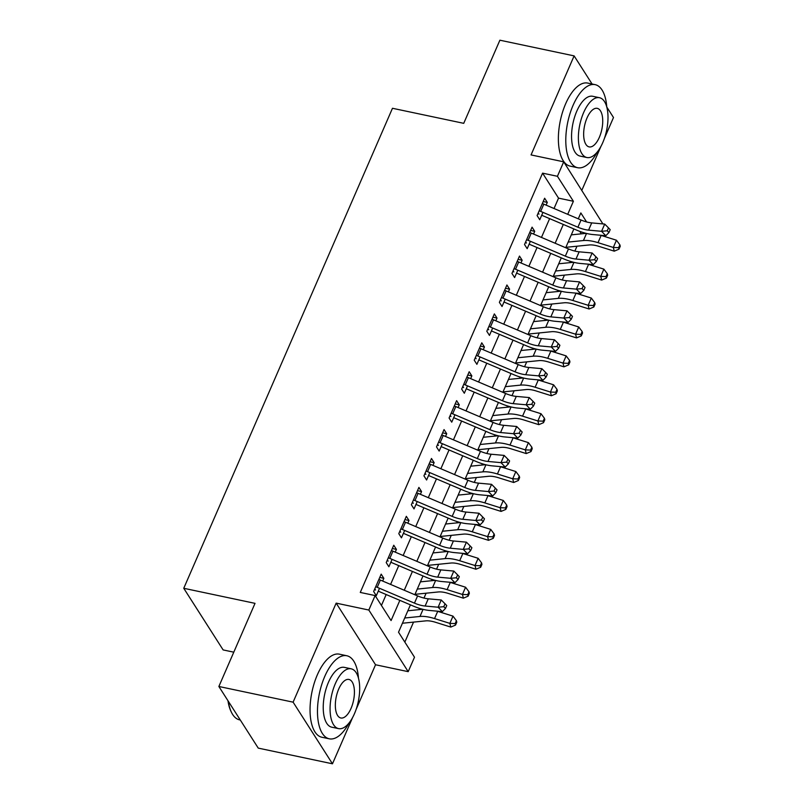 <?xml version="1.0" encoding="UTF-8"?>
<svg xmlns="http://www.w3.org/2000/svg" width="804" height="804" viewBox="0 0 804 804"><rect width="100%" height="100%" fill="white"/><g stroke="black" fill="none" stroke-linecap="round" stroke-linejoin="round"><path stroke-width="1.21" d="M410.432 604.849L398.523 632.215L414.492 657.21L408.201 671.662L368.825 610.035L375.116 595.573L391.076 620.557L399.859 600.357M356.082 709.51L375.538 664.757L408.201 671.662M375.538 664.757L336.162 603.131L293.108 702.163L218.869 686.485L258.245 748.112L332.474 763.8L352.594 717.55M233.793 652.175L223.13 649.923L183.754 588.287L392.473 108.279L463.737 123.334L499.887 40.2L574.116 55.888L531.052 154.921L563.715 161.825L602.889 223.914M581.865 190.246L600.91 146.449M604.407 138.419L613.492 117.515L606.799 107.043M404.844 642.105L413.537 622.115M418.954 609.643L419.517 608.367M423.989 598.065L426.11 593.201M431.527 580.729L432.09 579.453M436.562 569.152L438.682 564.277M444.109 551.815L444.662 550.539M449.145 540.238L451.255 535.364M456.682 522.901L457.235 521.625M461.717 511.314L463.828 506.45M469.255 493.978L469.807 492.701M474.29 482.4L476.4 477.536M481.827 465.064L482.38 463.787M486.862 453.486L488.973 448.612M494.4 436.15L494.952 434.874M499.435 424.572L501.555 419.698M506.972 407.236L507.525 405.96M512.007 395.648L514.128 390.784M519.545 378.312L520.098 377.036M524.58 366.735L526.7 361.87M532.117 349.398L532.67 348.122M537.152 337.821L539.273 332.946M544.69 320.484L545.243 319.208M549.725 308.907L551.846 304.033M557.262 291.571L557.815 290.294M562.297 279.983L564.418 275.119M569.835 262.647L570.388 261.37M574.87 251.069L576.991 246.205M293.108 702.163L332.474 763.8M592.076 83.998L574.116 55.888M382.654 581.051L383.85 578.317L381.186 574.146L373.639 591.503L376.302 595.663L379.518 588.277M395.226 552.137L396.422 549.393L393.759 545.233L386.211 562.579L388.875 566.75L392.091 559.363M407.799 523.213L408.995 520.479L406.332 516.319L398.784 533.665L401.447 537.836L404.663 530.449M420.381 494.299L421.567 491.566L418.904 487.405L411.367 504.751L414.02 508.912L417.236 501.535M432.954 465.385L434.14 462.652L431.477 458.481L423.939 475.837L426.592 479.998L429.808 472.611M445.527 436.471L446.712 433.728L444.049 429.567L436.512 446.913L439.165 451.084L442.381 443.697M458.099 407.548L459.285 404.814L456.622 400.653L449.084 418L451.737 422.17L454.953 414.784M470.672 378.634L471.858 375.9L469.194 371.739L461.657 389.086L464.32 393.246L467.526 385.87M483.244 349.72L484.43 346.986L481.777 342.816L474.229 360.172L476.893 364.333L480.099 356.946M495.817 320.806L497.003 318.062L494.349 313.902L486.802 331.248L489.465 335.419L492.671 328.032M508.389 291.882L509.575 289.149L506.922 284.988L499.374 302.334L502.038 306.505L505.244 299.118M520.962 262.968L522.148 260.235L519.495 256.074L511.947 273.42L514.61 277.581L517.816 270.204M533.534 234.054L534.72 231.321L532.067 227.15L524.52 244.506L527.183 248.667L530.389 241.28M581.352 233.843L579.774 231.361M554.036 208.507L558.539 198.136L542.579 173.151L360.272 592.437L375.116 595.573M381.428 605.462L386.181 594.538M390.583 584.418L398.754 565.624M403.156 555.504L411.326 536.71M415.728 526.59L423.899 507.786M428.301 497.676L436.471 478.872M440.873 468.752L449.044 449.959M453.446 439.838L461.617 421.045M466.018 410.924L474.189 392.121M478.591 382.011L486.772 363.207M491.164 353.087L499.344 334.293M503.736 324.173L511.917 305.379M516.309 295.259L524.489 276.455M528.881 266.345L537.062 247.542M541.464 237.421L549.634 218.628M546.107 205.141L547.303 202.397L544.64 198.236L537.092 215.583L539.755 219.753L542.961 212.367M336.162 603.131L368.825 610.035M542.579 173.151L557.423 176.287L563.715 161.825M218.869 686.485L255.019 603.352L183.754 588.287M586.588 221.934L580.84 212.929L578.277 218.819M573.875 228.939L565.704 247.732M561.303 257.853L553.132 276.656M548.73 286.767L540.559 305.57M536.157 315.691L527.987 334.484M523.585 344.604L515.414 363.398M511.012 373.518L502.842 392.322M498.44 402.432L490.269 421.236M485.867 431.356L477.697 450.15M473.295 460.27L465.124 479.063M460.722 489.184L452.541 507.987M448.15 518.108L439.969 536.901M435.577 547.021L427.396 565.815M423.004 575.935L414.824 594.729M567.714 214.326L573.393 201.271L557.423 176.287M404.261 590.236L412.432 571.443M416.834 561.323L425.004 542.529M429.406 532.409L437.577 513.605M441.979 503.495L450.16 484.691M454.551 474.571L462.732 455.778M467.124 445.657L475.305 426.864M479.697 416.743L487.877 397.94M492.269 387.829L500.45 369.026M504.852 358.906L513.022 340.112M517.424 329.992L525.595 311.198M529.997 301.078L538.167 282.274M542.569 272.164L550.74 253.36M555.142 243.24L563.313 224.447M558.539 198.136L573.393 201.271M543.202 201.533L547.303 202.397M530.63 230.457L534.72 231.321M518.057 259.37L522.148 260.235M505.485 288.284L509.575 289.149M492.912 317.198L497.003 318.062M480.34 346.122L484.43 346.986M467.767 375.036L471.858 375.9M455.195 403.95L459.285 404.814M442.622 432.864L446.712 433.728M430.05 461.787L434.14 462.652M417.467 490.701L421.567 491.566M404.894 519.615L408.995 520.479M392.322 548.529L396.422 549.393M379.749 577.453L383.85 578.317M542.318 203.573A11.889 4.412 23.5 0 1 543.826 204.166L581.051 220.005A16.974 6.301 -156.5 0 0 591.714 222.899L604.708 224.075L601.563 231.311L607.241 230.778L608.94 232.537L610.196 229.642L608.497 227.884L607.241 230.778M539.172 210.799A11.889 4.412 23.5 0 1 540.68 211.392L577.905 227.23A16.974 6.301 -156.5 0 0 588.568 230.125L601.563 231.311L605.814 235.713L592.819 234.537A25.467 9.447 23.5 0 1 576.82 230.195L541.705 215.261M538.248 212.929L539.012 214.135M605.814 235.713L608.94 232.537M608.497 227.884L604.708 224.075M565.885 247.33L589.231 244.959A16.974 6.301 23.5 0 1 598.95 246.366L614.256 251.17L613.311 247.451L598.005 242.657A25.467 9.447 -156.5 0 0 583.433 240.537L568.157 242.094M618.608 247.672L618.99 249.16L620.246 246.265L619.864 244.788L618.608 247.672L613.311 247.451L616.457 240.225L601.151 235.421A25.467 9.447 -156.5 0 0 600.528 235.23M586.136 233.351L571.302 234.858M616.457 240.225L619.864 244.788M618.99 249.16L614.256 251.17M606.769 106.952A42.441 19.035 101.9 0 0 595.141 84.651A42.441 19.035 101.9 0 0 573.061 105.354A42.441 19.035 101.9 0 0 577.594 167.704A42.441 19.035 101.9 0 0 597.251 152.006M595.141 84.651L587.714 83.083A42.441 19.035 101.9 0 0 565.644 103.786A42.441 19.035 101.9 0 0 570.167 166.137L577.594 167.704M586.88 157.524L580.046 156.076A30.562 13.708 -78.1 0 1 576.79 111.183A30.562 13.708 -78.1 0 1 592.679 96.279L599.513 97.716A30.562 13.708 101.9 0 0 583.614 112.63A30.562 13.708 101.9 0 0 586.88 157.524A30.562 13.708 101.9 0 0 602.769 142.609A30.562 13.708 101.9 0 0 599.513 97.716M587.02 117.957A19.698 8.834 101.9 0 0 589.121 146.891A19.698 8.834 101.9 0 0 599.362 137.283A19.698 8.834 101.9 0 0 597.261 108.349A19.698 8.834 101.9 0 0 587.02 117.957M358.453 678.053A42.441 19.035 101.9 0 0 346.815 655.752A42.441 19.035 101.9 0 0 324.746 676.455A42.441 19.035 101.9 0 0 329.268 738.806A42.441 19.035 101.9 0 0 348.936 723.108M346.815 655.752L339.399 654.175A42.441 19.035 101.9 0 0 317.319 674.888A42.441 19.035 101.9 0 0 321.841 737.238L329.268 738.806M338.554 728.615L331.73 727.178A30.562 13.708 -78.1 0 1 328.464 682.284A30.562 13.708 -78.1 0 1 344.363 667.37L351.187 668.817A30.562 13.708 101.9 0 0 335.298 683.732A30.562 13.708 101.9 0 0 338.554 728.615A30.562 13.708 101.9 0 0 354.453 713.711A30.562 13.708 101.9 0 0 351.187 668.817M338.705 689.058A19.698 8.834 101.9 0 0 340.806 717.982A19.698 8.834 101.9 0 0 351.046 708.384A19.698 8.834 101.9 0 0 348.946 679.45A19.698 8.834 101.9 0 0 338.705 689.058M228.366 701.339A42.441 19.035 101.9 0 0 231.431 712.274A42.441 19.035 101.9 0 0 239.592 719.851L240.285 720.002M231.431 712.274L230.949 711.269A41.426 18.582 -78.1 0 1 227.974 700.726M529.746 232.487A11.889 4.412 23.5 0 1 531.253 233.08L568.478 248.918A16.974 6.301 -156.5 0 0 579.141 251.813L592.136 252.989L588.99 260.225L594.669 259.692L596.367 261.451L597.623 258.566L595.925 256.798L594.669 259.692M526.6 239.713A11.889 4.412 23.5 0 1 528.107 240.316L565.333 256.144A16.974 6.301 -156.5 0 0 575.996 259.039L588.99 260.225L593.241 264.627L580.247 263.451A25.467 9.447 23.5 0 1 564.247 259.109L529.132 244.175M525.675 241.853L526.439 243.049M593.241 264.627L596.367 261.451M595.925 256.798L592.136 252.989M517.173 261.401A11.889 4.412 23.5 0 1 518.68 262.003L555.906 277.832A16.974 6.301 -156.5 0 0 566.569 280.727L579.563 281.913L576.418 289.138L582.096 288.606L583.794 290.375L585.051 287.48L583.352 285.711L582.096 288.606M514.027 268.636A11.889 4.412 23.5 0 1 515.535 269.229L552.76 285.058A16.974 6.301 -156.5 0 0 563.423 287.963L576.418 289.138L580.669 293.55L567.664 292.365A25.467 9.447 23.5 0 1 551.675 288.023L516.56 273.089M513.103 270.767L513.867 271.963M580.669 293.55L583.794 290.375M583.352 285.711L579.563 281.913M504.6 290.324A11.889 4.412 23.5 0 1 506.108 290.917L543.333 306.746A16.974 6.301 -156.5 0 0 553.996 309.64L566.991 310.826L563.845 318.052L569.523 317.52L571.222 319.288L572.478 316.394L570.78 314.635L569.523 317.52M501.455 297.55A11.889 4.412 23.5 0 1 502.962 298.143L540.187 313.982A16.974 6.301 -156.5 0 0 550.851 316.876L563.845 318.052L568.096 322.464L555.092 321.278A25.467 9.447 23.5 0 1 539.102 316.937L503.987 302.002M500.53 299.681L501.294 300.887M568.096 322.464L571.222 319.288M570.78 314.635L566.991 310.826M492.028 319.238A11.889 4.412 23.5 0 1 493.535 319.831L530.761 335.67A16.974 6.301 -156.5 0 0 541.424 338.564L554.418 339.74L551.273 346.976L556.951 346.444L558.649 348.202L559.906 345.308L558.207 343.549L556.951 346.444M488.882 326.464A11.889 4.412 23.5 0 1 490.39 327.057L527.615 342.896A16.974 6.301 -156.5 0 0 538.278 345.79L551.273 346.976L555.514 351.378L542.519 350.202A25.467 9.447 23.5 0 1 526.53 345.861L491.415 330.926M487.958 328.595L488.721 329.801M555.514 351.378L558.649 348.202M558.207 343.549L554.418 339.74M553.313 276.244L576.659 273.873A16.974 6.301 23.5 0 1 586.377 275.28L601.683 280.083L600.739 276.375L585.433 271.571A25.467 9.447 -156.5 0 0 570.86 269.451L555.584 271.008M606.035 276.596L606.417 278.073L607.673 275.189L607.291 273.702L606.035 276.596L600.739 276.375L603.884 269.139L588.568 264.345A25.467 9.447 -156.5 0 0 587.955 264.154M573.564 262.275L558.73 263.782M603.884 269.139L607.291 273.702M606.417 278.073L601.683 280.083M540.74 305.158L564.086 302.786A16.974 6.301 23.5 0 1 573.805 304.203L589.111 308.997L588.166 305.289L572.86 300.485A25.467 9.447 -156.5 0 0 558.288 298.374L543.012 299.922M593.463 305.51L593.834 306.997L595.101 304.103L594.719 302.616L593.463 305.51L588.166 305.289L591.312 298.053L575.996 293.259A25.467 9.447 -156.5 0 0 575.383 293.068M560.991 291.189L546.157 292.696M591.312 298.053L594.719 302.616M593.834 306.997L589.111 308.997M528.168 334.082L551.514 331.7A16.974 6.301 23.5 0 1 561.232 333.117L576.538 337.911L575.594 334.203L560.287 329.399A25.467 9.447 -156.5 0 0 545.715 327.288L530.439 328.836M580.89 334.424L581.262 335.911L582.528 333.017L582.146 331.529L580.89 334.424L575.594 334.203L578.729 326.977L563.423 322.173A25.467 9.447 -156.5 0 0 562.81 321.982M548.418 320.103L533.585 321.61M578.729 326.977L582.146 331.529M581.262 335.911L576.538 337.911M515.585 362.996L538.941 360.624A16.974 6.301 23.5 0 1 548.66 362.031L563.966 366.835L563.021 363.117L547.715 358.323A25.467 9.447 -156.5 0 0 533.142 356.202L517.866 357.76M568.317 363.338L568.689 364.825L569.946 361.931L569.574 360.453L568.317 363.338L563.021 363.117L566.157 355.891L550.851 351.087A25.467 9.447 -156.5 0 0 550.237 350.896M535.846 349.016L521.012 350.524M566.157 355.891L569.574 360.453M568.689 364.825L563.966 366.835M479.455 348.152A11.889 4.412 23.5 0 1 480.963 348.745L518.188 364.584A16.974 6.301 -156.5 0 0 528.851 367.478L541.846 368.664L538.7 375.89L544.378 375.357L546.067 377.116L547.333 374.232L545.635 372.463L544.378 375.357M476.31 355.378A11.889 4.412 23.5 0 1 477.817 355.981L515.042 371.81A16.974 6.301 -156.5 0 0 525.705 374.704L538.7 375.89L542.941 380.302L529.947 379.116A25.467 9.447 23.5 0 1 513.957 374.775L478.842 359.84M475.385 357.519L476.149 358.715M542.941 380.302L546.067 377.116M545.635 372.463L541.846 368.664M503.013 391.91L526.369 389.538A16.974 6.301 23.5 0 1 536.077 390.945L551.393 395.749L550.449 392.04L535.132 387.237A25.467 9.447 -156.5 0 0 520.57 385.116L505.294 386.674M555.745 392.262L556.117 393.739L557.373 390.855L557.001 389.367L555.745 392.262L550.449 392.04L553.584 384.804L538.278 380.011A25.467 9.447 -156.5 0 0 537.665 379.82M523.273 377.94L508.44 379.448M553.584 384.804L557.001 389.367M556.117 393.739L551.393 395.749M466.883 377.066A11.889 4.412 23.5 0 1 468.39 377.669L505.615 393.498A16.974 6.301 -156.5 0 0 516.279 396.392L529.273 397.578L526.128 404.804L531.796 404.271L533.494 406.04L534.75 403.146L533.062 401.377L531.796 404.271M463.737 384.302A11.889 4.412 23.5 0 1 465.245 384.895L502.47 400.724A16.974 6.301 -156.5 0 0 513.133 403.628L526.128 404.804L530.369 409.216L517.374 408.03A25.467 9.447 23.5 0 1 501.384 403.688L466.27 388.754M462.813 386.433L463.576 387.628M530.369 409.216L533.494 406.04M533.062 401.377L529.273 397.578M490.44 420.824L513.796 418.452A16.974 6.301 23.5 0 1 523.504 419.869L538.821 424.663L537.876 420.954L522.56 416.15A25.467 9.447 -156.5 0 0 507.997 414.04L492.721 415.588M543.172 421.175L543.544 422.663L544.8 419.768L544.429 418.281L543.172 421.175L537.876 420.954L541.012 413.718L525.705 408.924A25.467 9.447 -156.5 0 0 525.092 408.733M510.701 406.854L495.867 408.362M541.012 413.718L544.429 418.281M543.544 422.663L538.821 424.663M454.31 405.99A11.889 4.412 23.5 0 1 455.818 406.583L493.043 422.412A16.974 6.301 -156.5 0 0 503.706 425.306L516.701 426.492L513.555 433.718L519.223 433.185L520.922 434.954L522.178 432.06L520.489 430.301L519.223 433.185M451.165 413.216A11.889 4.412 23.5 0 1 452.672 413.809L489.897 429.648A16.974 6.301 -156.5 0 0 500.56 432.542L513.555 433.718L517.796 438.13L504.801 436.944A25.467 9.447 23.5 0 1 488.812 432.602L453.697 417.668M450.24 415.346L451.004 416.552M517.796 438.13L520.922 434.954M520.489 430.301L516.701 426.492M477.867 449.748L501.224 447.366A16.974 6.301 23.5 0 1 510.932 448.783L526.238 453.577L525.293 449.868L509.987 445.064A25.467 9.447 -156.5 0 0 495.425 442.954L480.149 444.501M530.6 450.089L530.972 451.577L532.228 448.682L531.856 447.195L530.6 450.089L525.293 449.868L528.439 442.642L513.133 437.838A25.467 9.447 -156.5 0 0 512.52 437.647M498.128 435.768L483.294 437.275M528.439 442.642L531.856 447.195M530.972 451.577L526.238 453.577M441.738 434.904A11.889 4.412 23.5 0 1 443.235 435.497L480.47 451.335A16.974 6.301 -156.5 0 0 491.133 454.23L504.128 455.406L500.982 462.642L506.651 462.109L508.349 463.868L509.605 460.973L507.907 459.215L506.651 462.109M438.592 442.13A11.889 4.412 23.5 0 1 440.1 442.723L477.325 458.561A16.974 6.301 -156.5 0 0 487.988 461.456L500.982 462.642L505.224 467.044L492.229 465.868A25.467 9.447 23.5 0 1 476.239 461.526L441.125 446.592M437.657 444.26L438.431 445.466M505.224 467.044L508.349 463.868M507.907 459.215L504.128 455.406M465.295 478.661L488.651 476.29A16.974 6.301 23.5 0 1 498.359 477.697L513.666 482.5L512.721 478.782L497.415 473.988A25.467 9.447 -156.5 0 0 482.852 471.868L467.576 473.425M518.017 479.003L518.399 480.49L519.655 477.596L519.284 476.119L518.017 479.003L512.721 478.782L515.866 471.556L500.56 466.752A25.467 9.447 -156.5 0 0 499.947 466.561M485.556 464.682L470.722 466.189M515.866 471.556L519.284 476.119M518.399 480.49L513.666 482.5M429.155 463.818A11.889 4.412 23.5 0 1 430.663 464.41L467.898 480.249A16.974 6.301 -156.5 0 0 478.561 483.144L491.556 484.33L488.41 491.556L494.078 491.023L495.777 492.782L497.033 489.897L495.334 488.128L494.078 491.023M426.019 471.043A11.889 4.412 23.5 0 1 427.527 471.646L464.752 487.475A16.974 6.301 -156.5 0 0 475.415 490.37L488.41 491.556L492.651 495.967L479.656 494.782A25.467 9.447 23.5 0 1 463.667 490.44L428.552 475.506M425.085 473.184L425.859 474.38M492.651 495.967L495.777 492.782M495.334 488.128L491.556 484.33M452.722 507.575L476.079 505.203A16.974 6.301 23.5 0 1 485.787 506.61L501.093 511.414L500.148 507.706L484.842 502.902A25.467 9.447 -156.5 0 0 470.27 500.791L455.004 502.339M505.445 507.927L505.827 509.404L507.083 506.52L506.711 505.033L505.445 507.927L500.148 507.706L503.294 500.47L487.988 495.676A25.467 9.447 -156.5 0 0 487.365 495.485M472.983 493.606L458.149 495.113M503.294 500.47L506.711 505.033M505.827 509.404L501.093 511.414M416.583 492.731A11.889 4.412 23.5 0 1 418.09 493.334L455.325 509.163A16.974 6.301 -156.5 0 0 465.978 512.058L478.983 513.243L475.837 520.469L481.506 519.937L483.204 521.706L484.46 518.811L482.762 517.042L481.506 519.937M413.447 499.967A11.889 4.412 23.5 0 1 414.954 500.56L452.18 516.389A16.974 6.301 -156.5 0 0 462.843 519.294L475.837 520.469L480.078 524.881L467.084 523.695A25.467 9.447 23.5 0 1 451.094 519.354L415.98 504.42M412.512 502.098L413.286 503.294M480.078 524.881L483.204 521.706M482.762 517.042L478.983 513.243M440.15 536.489L463.506 534.117A16.974 6.301 23.5 0 1 473.214 535.534L488.52 540.328L487.576 536.62L472.27 531.816A25.467 9.447 -156.5 0 0 457.697 529.705L442.431 531.253M492.872 536.841L493.254 538.328L494.51 535.434L494.128 533.946L492.872 536.841L487.576 536.62L490.721 529.394L475.415 524.59A25.467 9.447 -156.5 0 0 474.792 524.399M460.411 522.52L445.567 524.027M490.721 529.394L494.128 533.946M493.254 538.328L488.52 540.328M404.01 521.655A11.889 4.412 23.5 0 1 405.517 522.248L442.743 538.077A16.974 6.301 -156.5 0 0 453.406 540.971L466.41 542.157L463.265 549.383L468.933 548.851L470.631 550.619L471.888 547.725L470.189 545.966L468.933 548.851M400.874 528.881A11.889 4.412 23.5 0 1 402.372 529.474L439.607 545.313A16.974 6.301 -156.5 0 0 450.27 548.207L463.265 549.383L467.506 553.795L454.511 552.609A25.467 9.447 23.5 0 1 438.512 548.268L403.407 533.333M399.94 531.012L400.714 532.218M467.506 553.795L470.631 550.619M470.189 545.966L466.41 542.157M427.577 565.413L450.933 563.031A16.974 6.301 23.5 0 1 460.642 564.448L475.948 569.242L475.003 565.534L459.697 560.73A25.467 9.447 -156.5 0 0 445.125 558.619L429.859 560.167M480.3 565.755L480.681 567.242L481.938 564.348L481.556 562.86L480.3 565.755L475.003 565.534L478.149 558.308L462.843 553.504A25.467 9.447 -156.5 0 0 462.22 553.313M447.838 551.433L432.994 552.941M478.149 558.308L481.556 562.86M480.681 567.242L475.948 569.242M391.437 550.569A11.889 4.412 23.5 0 1 392.945 551.162L430.17 567.001A16.974 6.301 -156.5 0 0 440.833 569.895L453.828 571.071L450.692 578.307L456.36 577.774L458.059 579.533L459.315 576.639L457.617 574.88L456.36 577.774M388.302 557.795A11.889 4.412 23.5 0 1 389.799 558.388L427.035 574.227A16.974 6.301 -156.5 0 0 437.698 577.121L450.692 578.307L454.933 582.709L441.939 581.533A25.467 9.447 23.5 0 1 425.939 577.192L390.834 562.257M387.367 559.926L388.131 561.132M454.933 582.709L458.059 579.533M457.617 574.88L453.828 571.071M415.005 594.327L438.351 591.955A16.974 6.301 23.5 0 1 448.069 593.362L463.375 598.166L462.431 594.447L447.124 589.654A25.467 9.447 -156.5 0 0 432.552 587.533L417.286 589.091M467.727 594.669L468.109 596.156L469.365 593.262L468.983 591.784L467.727 594.669L462.431 594.447L465.576 587.221L450.27 582.418A25.467 9.447 -156.5 0 0 449.647 582.237M435.265 580.347L420.422 581.855M465.576 587.221L468.983 591.784M468.109 596.156L463.375 598.166M378.865 579.483A11.889 4.412 23.5 0 1 380.372 580.076L417.598 595.915A16.974 6.301 -156.5 0 0 428.261 598.809L441.255 599.995L438.12 607.221L443.788 606.688L445.486 608.447L446.743 605.563L445.044 603.794L443.788 606.688M375.719 586.709A11.889 4.412 23.5 0 1 377.227 587.312L414.462 603.141A16.974 6.301 -156.5 0 0 425.125 606.035L438.12 607.221L442.361 611.633L429.366 610.447A25.467 9.447 23.5 0 1 413.367 606.105L378.262 591.171M374.795 588.85L375.558 590.046M442.361 611.633L445.486 608.447M445.044 603.794L441.255 599.995M402.432 623.241L425.778 620.869A16.974 6.301 23.5 0 1 435.497 622.276L450.803 627.08L449.858 623.371L434.552 618.567A25.467 9.447 -156.5 0 0 419.979 616.457L404.703 618.005M455.154 623.592L455.536 625.07L456.793 622.185L456.411 620.698L455.154 623.592L449.858 623.371L453.004 616.135L437.698 611.341A25.467 9.447 -156.5 0 0 437.074 611.151M422.693 609.271L407.849 610.779M453.004 616.135L456.411 620.698M455.536 625.07L450.803 627.08M581.051 220.005L577.905 227.23M591.714 222.899L588.568 230.125M543.826 204.166L540.68 211.392M598.005 242.657L601.151 235.421M583.433 240.537L586.518 233.451M568.478 248.918L565.333 256.144M579.141 251.813L575.996 259.039M531.253 233.08L528.107 240.316M555.906 277.832L552.76 285.058M566.569 280.727L563.423 287.963M518.68 262.003L515.535 269.229M543.333 306.746L540.187 313.982M553.996 309.64L550.851 316.876M506.108 290.917L502.962 298.143M530.761 335.67L527.615 342.896M541.424 338.564L538.278 345.79M493.535 319.831L490.39 327.057M585.433 271.571L588.568 264.345M570.86 269.451L573.945 262.365M572.86 300.485L575.996 293.259M558.288 298.374L561.373 291.279M560.287 329.399L563.423 322.173M545.715 327.288L548.8 320.193M547.715 358.323L550.851 351.087M533.142 356.202L536.228 349.117M518.188 364.584L515.042 371.81M528.851 367.478L525.705 374.704M480.963 348.745L477.817 355.981M535.132 387.237L538.278 380.011M520.57 385.116L523.655 378.031M505.615 393.498L502.47 400.724M516.279 396.392L513.133 403.628M468.39 377.669L465.245 384.895M522.56 416.15L525.705 408.924M507.997 414.04L511.073 406.945M493.043 422.412L489.897 429.648M503.706 425.306L500.56 432.542M455.818 406.583L452.672 413.809M509.987 445.064L513.133 437.838M495.425 442.954L498.5 435.858M480.47 451.335L477.325 458.561M491.133 454.23L487.988 461.456M443.235 435.497L440.1 442.723M497.415 473.988L500.56 466.752M482.852 471.868L485.928 464.782M467.898 480.249L464.752 487.475M478.561 483.144L475.415 490.37M430.663 464.41L427.527 471.646M484.842 502.902L487.988 495.676M470.27 500.791L473.355 493.696M455.325 509.163L452.18 516.389M465.978 512.058L462.843 519.294M418.09 493.334L414.954 500.56M472.27 531.816L475.415 524.59M457.697 529.705L460.782 522.61M442.743 538.077L439.607 545.313M453.406 540.971L450.27 548.207M405.517 522.248L402.372 529.474M459.697 560.73L462.843 553.504M445.125 558.619L448.21 551.524M430.17 567.001L427.035 574.227M440.833 569.895L437.698 577.121M392.945 551.162L389.799 558.388M447.124 589.654L450.27 582.418M432.552 587.533L435.637 580.448M417.598 595.915L414.462 603.141M428.261 598.809L425.125 606.035M380.372 580.076L377.227 587.312M434.552 618.567L437.698 611.341M419.979 616.457L423.065 609.362"/></g></svg>

